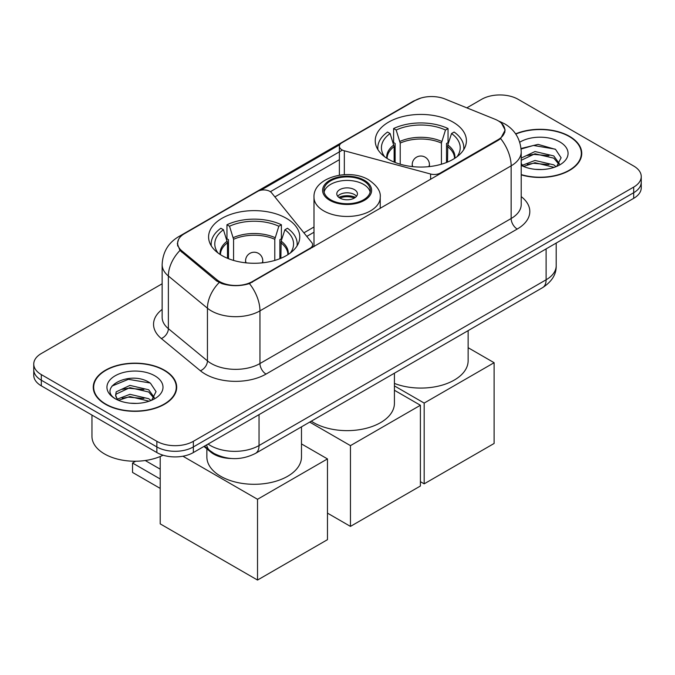 <?xml version="1.0" encoding="UTF-8"?>
<svg xmlns="http://www.w3.org/2000/svg" width="675" height="675" viewBox="0 0 675 675"><rect width="100%" height="100%" fill="white"/><g stroke="black" fill="none" stroke-linecap="round" stroke-linejoin="round"><path stroke-width="1.01" d="M440.328 173.711L440.328 173.019A8.598 4.97 180 0 1 430.608 174.015L344.334 150.787A8.598 4.97 180 0 1 341.887 149.791A8.598 4.97 180 0 1 339.373 146.281A8.598 4.97 180 0 1 341.887 142.771L415.142 100.482A23.22 13.407 0 0 1 444.884 98.98L494.961 119.222A23.22 13.407 0 0 1 498.066 120.724A23.22 13.407 0 0 1 504.866 130.207L504.866 132.258M286.411 218.346A45.588 26.317 0 0 0 236.731 212.633A45.588 26.317 0 0 0 208.592 236.95A45.588 26.317 0 0 0 221.94 255.563A45.588 26.317 0 0 0 271.62 261.267A45.588 26.317 0 0 0 299.767 236.95A45.588 26.317 0 0 0 286.411 218.346M453.06 122.133A45.588 26.317 0 0 0 403.38 116.429A45.588 26.317 0 0 0 375.233 140.738A45.588 26.317 0 0 0 388.589 159.351A45.588 26.317 0 0 0 438.269 165.054A45.588 26.317 0 0 0 466.408 140.738A45.588 26.317 0 0 0 453.06 122.133M252.349 281.551L310.087 248.214A8.598 4.97 180 0 0 312.609 244.704A8.598 4.97 180 0 0 311.799 242.603L271.569 192.797A8.598 4.97 180 0 0 257.698 191.379L184.444 233.677A23.22 13.407 0 0 0 177.643 243.152A23.22 13.407 0 0 0 181.837 250.847L216.911 279.754A23.22 13.407 0 0 0 252.349 281.551L252.349 282.234M440.328 173.019L498.066 139.691A23.22 13.407 0 0 0 504.866 130.207M231.154 458.485A25.802 14.901 180 0 1 210.853 452.14L203.943 446.445M521.218 174.876A41.715 24.081 0 0 0 581.749 153.385A41.715 24.081 0 0 0 569.531 136.35A41.715 24.081 0 0 0 515.633 133.852M164.464 370.212A41.715 24.081 0 0 0 119.002 364.989A41.715 24.081 0 0 0 93.251 387.239A41.715 24.081 0 0 0 105.469 404.274A41.715 24.081 0 0 0 150.93 409.497A41.715 24.081 0 0 0 176.69 387.239A41.715 24.081 0 0 0 164.464 370.212M93.682 389.407A41.715 24.081 0 0 0 93.538 390.049M501.542 123.289L505.17 130.064L500.622 138.569L498.369 140.206L249.438 283.593C240.233 286.369 231.027 286.369 221.822 283.593L216.608 280.952L179.972 250.45L177.339 243.759L178.529 239.49M162.143 283.77L41.31 353.531A25.802 14.901 0 0 0 33.75 364.07L33.75 375.3A25.802 14.901 0 0 0 41.31 385.838L156.862 452.554L156.862 446.934A25.802 14.901 0 0 0 193.354 446.934L633.69 192.713A25.802 14.901 0 0 0 641.25 182.174A25.802 14.901 0 0 1 633.69 192.713L193.354 446.934A25.802 14.901 0 0 1 156.862 446.934L41.31 380.219L156.862 446.934L156.862 441.315A25.802 14.901 0 0 0 193.354 441.315L633.69 187.093A25.802 14.901 0 0 0 641.25 176.555A25.802 14.901 0 0 0 633.69 166.025L518.138 99.309A25.802 14.901 0 0 0 481.646 99.309L466.838 107.857M33.75 369.689A25.802 14.901 0 0 0 41.31 380.219A25.802 14.901 0 0 1 33.75 369.689M260.921 190.207L339.854 144.636M270.371 191.7L341.887 150.407M33.75 364.07A25.802 14.901 0 0 0 41.31 374.6L156.862 441.315M176.403 390.049A41.715 24.081 0 0 0 176.259 389.407M581.462 156.195A41.715 24.081 0 0 0 581.318 155.554M156.862 452.554A25.802 14.901 0 0 0 193.354 452.554L633.69 198.332A25.802 14.901 0 0 0 641.25 187.793L641.25 176.555M521.218 174.597A41.285 23.836 0 0 0 581.318 153.385A41.285 23.836 0 0 0 569.227 136.527A41.285 23.836 0 0 0 515.793 134.089M535.368 169.349L541.848 169.535M522.484 165.232L534.997 160.456L553.778 164.852L556.048 166.674M523.631 166.43L534.997 162.683L554.183 167.358M521.218 163.232A19.44 11.222 0 0 0 523.8 166.582M521.218 158.06L534.997 151.537L553.778 155.925L559.356 163.645M521.218 160.287L534.997 153.765L553.778 158.161L558.917 164.219M521.218 165.383A28.038 16.192 0 0 0 559.853 164.827A28.038 16.192 0 0 0 559.853 141.936A28.038 16.192 0 0 0 519.725 142.214M556.715 166.396L561.102 157.773L555.55 149.394L538.068 144.382L521.041 148.5M522.678 166.101L521.218 164.548M521.092 149.032L533.469 145.454L555.171 149.141M527.293 155.495L533.469 154.373L548.961 155.697M527.293 164.413L533.469 163.291L548.961 164.624M105.772 404.097A41.285 23.836 0 0 0 150.77 409.261A41.285 23.836 0 0 0 176.259 387.239A41.285 23.836 0 0 0 164.16 370.389A41.285 23.836 0 0 0 119.171 365.217A41.285 23.836 0 0 0 93.682 387.239A41.285 23.836 0 0 0 105.772 404.097M91.96 415.083L91.96 436.404A43.006 24.832 0 0 0 104.558 453.963A43.006 24.832 0 0 0 163.072 455.195M130.309 403.203L136.789 403.397M117.416 399.094L129.938 394.318L148.719 398.706L150.989 400.528M118.572 400.292L129.938 396.546L149.124 401.22M117.619 399.954L115.602 395.246A19.44 11.222 0 0 0 118.741 400.444M115.602 395.246L116.193 391.846L129.938 385.4L148.719 389.787L154.297 397.499M115.653 395.525L116.193 394.073L129.938 387.627L148.719 392.015L153.858 398.081M151.656 400.258L156.043 391.627L150.491 383.257C130.815 369.115 95.858 387.745 116.041 399.178L116.142 399.237M154.794 375.798A28.038 16.192 0 0 0 115.147 375.798A28.038 16.192 0 0 0 115.147 398.689A28.038 16.192 0 0 0 154.794 398.689A28.038 16.192 0 0 0 154.794 375.798M111.94 386.066L128.41 379.316L150.112 383.003M122.226 389.348L128.41 388.235L143.902 389.559M122.226 398.275L128.41 397.153L143.902 398.478M394.132 162.076L394.132 146.585L390.091 133.532A39.395 22.748 0 0 0 383.636 155.267A39.395 22.748 0 0 0 384.632 156.743M395.137 162.481L395.137 143.471L393.609 142.585L393.609 128.537A43.006 24.832 0 0 1 448.04 128.537L445.475 130.022A39.395 22.748 0 0 0 396.174 130.022L400.216 143.075L400.216 164.219M441.425 164.219L441.425 143.075L445.475 130.022M394.419 383.425A47.309 27.312 0 0 0 443.053 384.877A47.309 27.312 0 0 0 468.129 360.771L468.129 330.632M448.04 128.537L448.04 142.585L446.513 143.471L446.513 162.481M390.091 133.532L387.526 132.047A43.006 24.832 0 0 0 377.814 147.766A43.006 24.832 0 0 0 377.941 149.681M396.174 130.022L393.609 128.537M463.7 149.681A43.006 24.832 0 0 0 463.826 147.766A43.006 24.832 0 0 0 454.123 132.047L451.55 133.532L447.795 144.939L447.508 162.076M457.017 156.743A39.395 22.748 0 0 0 458.013 155.267A39.395 22.748 0 0 0 451.55 133.532M424.17 483.84L424.17 403.076L494.108 362.703L494.108 443.467L424.17 483.84L420.398 481.663M424.17 403.076L394.419 385.906M468.129 347.701L494.108 362.703M227.492 258.289L227.492 242.797L223.45 229.745A39.395 22.748 0 0 0 216.987 251.471A39.395 22.748 0 0 0 217.983 252.956M228.488 258.694L228.488 239.676L226.96 238.798L226.96 224.75A43.006 24.832 0 0 1 281.391 224.75L278.826 226.235A39.395 22.748 0 0 0 229.525 226.235L233.575 239.288L233.575 260.432M274.784 260.432L274.784 239.288L278.826 226.235M206.871 448.858L206.871 456.983A47.309 27.312 0 0 0 220.725 476.297A47.309 27.312 0 0 0 272.278 482.212A47.309 27.312 0 0 0 301.48 456.983L301.48 426.845M281.391 224.75L281.391 238.798L279.863 239.676L279.863 258.694M223.45 229.745L220.877 228.26A43.006 24.832 0 0 0 211.174 243.979A43.006 24.832 0 0 0 211.3 245.886M229.525 226.235L226.96 224.75M297.059 245.886A43.006 24.832 0 0 0 297.186 243.979A43.006 24.832 0 0 0 287.474 228.26L284.909 229.745L281.154 241.152L280.868 258.289M290.368 252.956A39.395 22.748 0 0 0 291.364 251.471A39.395 22.748 0 0 0 284.909 229.745M160.211 488.405L132.536 472.432L132.536 463.025L160.211 478.997M257.521 580.053L257.521 499.289L327.468 458.916L327.468 539.671L257.521 580.053L160.211 523.876L160.211 456.502M257.521 499.289L182.917 456.216M301.48 443.914L327.468 458.916M145.226 460.519L160.211 469.167M135.641 461.227L132.536 463.025M363.53 180.841A23.22 13.407 0 0 0 338.226 177.938A23.22 13.407 0 0 0 323.89 190.325A23.22 13.407 0 0 0 330.691 199.8A23.22 13.407 0 0 0 355.995 202.711A23.22 13.407 0 0 0 370.33 190.325A23.22 13.407 0 0 0 363.53 180.841M370.136 192.08A23.22 13.407 0 0 0 363.53 184.351A23.22 13.407 0 0 0 339.652 181.136A23.22 13.407 0 0 0 324.084 192.08M311.302 421.175A47.309 27.312 0 0 0 313.656 422.643A47.309 27.312 0 0 0 365.217 428.558A47.309 27.312 0 0 0 394.419 403.329L394.419 373.191M354.409 189.616A10.319 5.957 0 0 0 343.162 188.325A10.319 5.957 0 0 0 336.791 193.835A10.319 5.957 0 0 0 339.812 198.045A10.319 5.957 0 0 0 351.059 199.336A10.319 5.957 0 0 0 357.429 193.835A10.319 5.957 0 0 0 354.409 189.616M356.51 196.29A10.319 5.957 0 0 0 354.409 194.535A10.319 5.957 0 0 0 337.711 196.29M338.774 197.345A13.762 7.948 180 0 1 354.848 197.092L354.848 197.783M339.896 198.096A12.04 6.953 180 0 1 353.599 197.809L354.848 197.092M353.396 198.56L353.599 197.809M350.452 526.399L350.452 445.635L420.398 405.262L420.398 486.017L350.452 526.399L327.468 513.127M350.452 445.635L309.698 422.103M394.419 390.26L420.398 405.262M310.087 248.906L310.087 248.214M181.837 250.847L181.837 252.29M216.911 279.754L216.911 281.197M498.066 139.691L498.066 140.375M210.853 451.373L210.853 452.14M430.608 179.322L430.608 174.015M344.334 174.665L344.334 150.787M521.218 196.602A43.006 24.832 180 0 1 517.219 229.053L266.034 374.077A8.598 4.97 60 0 1 259.951 363.538L511.144 218.523A34.408 19.862 0 0 0 521.218 204.474L521.218 151.799A34.408 19.862 180 0 1 511.144 165.847A30.105 17.381 -120 0 0 500.622 138.569M266.034 374.077A43.006 24.832 180 0 1 205.217 374.077A43.006 24.832 180 0 1 200.399 370.761L161.325 338.538A43.006 24.832 180 0 1 162.143 309.403M211.3 363.538A34.408 19.862 0 0 0 259.951 363.538L259.951 310.871A34.408 19.862 180 0 1 211.3 310.871A34.408 19.862 180 0 1 207.444 308.213L168.37 275.999A34.408 19.862 180 0 1 162.143 264.608L162.143 317.275A34.408 19.862 0 0 0 168.37 328.666L207.444 360.889A34.408 19.862 0 0 0 211.3 363.538M521.218 151.799C520.636 139.43 515.194 130.157 504.908 123.972L500.563 121.854A30.105 14.099 112 0 0 499.281 121.483M249.438 283.593A30.105 17.381 60 0 1 259.951 310.871L511.144 165.847L511.144 218.523A8.598 4.97 60 0 0 517.219 229.053M181.702 235.583A30.105 17.381 -120 0 0 178.462 236.782C168.168 242.958 162.734 252.231 162.143 264.608M178.462 236.782L412.914 101.419A30.105 17.381 60 0 1 415.192 100.448M179.972 250.45A30.105 20.132 129.5 0 0 168.37 275.999L168.37 328.666A8.598 5.754 -50.5 0 1 161.325 338.538M219.172 282.547A30.105 20.132 129.5 0 0 207.444 308.213L207.444 360.889A8.598 5.754 -50.5 0 1 200.399 370.761M274.894 196.906L339.373 159.68M193.354 441.315L193.354 452.554M633.69 187.093L633.69 198.332M41.31 374.6L41.31 385.838M313.993 227.003L303.902 232.824M208.077 444.057A34.408 19.862 0 0 0 210.389 445.534A34.408 19.862 0 0 0 259.04 445.534L546.109 279.796A34.408 19.862 0 0 0 556.192 265.748C556.436 274.286 551.897 281.593 542.548 287.668L255.479 453.406A17.204 9.931 60 0 0 259.04 445.534L259.04 414.627M546.109 248.889L546.109 279.796A17.204 9.931 60 0 1 542.548 287.668M206.685 444.859A17.204 11.509 129.5 0 0 209.68 450.453L204.457 446.15M394.132 146.585A33.716 19.465 0 0 0 387.104 158.456M441.425 143.075A33.716 19.465 0 0 0 400.216 143.075M393.846 144.939A34.121 19.702 0 0 0 386.775 158.237M441.72 141.421A34.121 19.702 0 0 0 399.929 141.421M454.874 158.237A34.121 19.702 0 0 0 447.795 144.939M454.537 158.456A33.716 19.465 0 0 0 447.508 146.585M412.99 166.666A8.598 4.97 180 0 1 412.223 164.616L412.223 166.59M429.427 166.59L429.427 164.616A8.598 4.97 180 0 1 428.659 166.666M227.492 242.797A33.716 19.465 0 0 0 220.463 254.669M274.784 239.288A33.716 19.465 0 0 0 233.575 239.288M227.205 241.152A34.121 19.702 0 0 0 220.126 254.45M275.071 237.634A34.121 19.702 0 0 0 233.28 237.634M288.225 254.45A34.121 19.702 0 0 0 281.154 241.152M287.896 254.669A33.716 19.465 0 0 0 280.868 242.797M246.341 262.879A8.598 4.97 180 0 1 245.573 260.828L245.573 262.803M262.777 262.803L262.777 260.828A8.598 4.97 180 0 1 262.01 262.879M329.78 200.332A24.511 14.15 0 0 0 364.441 200.332A24.511 14.15 0 0 0 364.441 180.318A24.511 14.15 0 0 0 329.78 180.318A24.511 14.15 0 0 0 329.78 200.332M380.227 208.415L380.227 197.345A33.117 19.119 180 0 1 359.783 215.004A33.117 19.119 180 0 1 323.696 210.862A33.117 19.119 180 0 1 313.993 197.345L313.993 246.653M339.373 175.188L339.373 146.281M177.643 243.152L177.643 246.004M312.609 247.447L312.609 244.704M412.914 101.419L420.787 98.086M500.563 121.854L498.69 121.103M313.993 232.234L306.788 236.393M255.479 453.406C241.633 460.358 227.796 460.358 213.95 453.406L209.68 450.453M556.192 265.748L556.192 243.076M581.318 156.836L581.318 153.385M176.259 390.69L176.259 387.239M93.682 390.69L93.682 387.239M377.814 149.47L377.814 147.766M463.826 149.47L463.826 147.766M429.427 164.616A8.598 8.598 0 0 0 416.526 157.174A8.598 8.598 0 0 0 412.223 164.616M211.174 245.683L211.174 243.979M297.186 245.683L297.186 243.979M262.777 260.828A8.598 8.598 0 0 0 249.877 253.378A8.598 8.598 0 0 0 245.573 260.828M380.227 197.345C380.953 191.514 377.123 185.693 368.744 179.887C349.22 167.805 312.846 177.5 313.993 197.345"/></g></svg>
